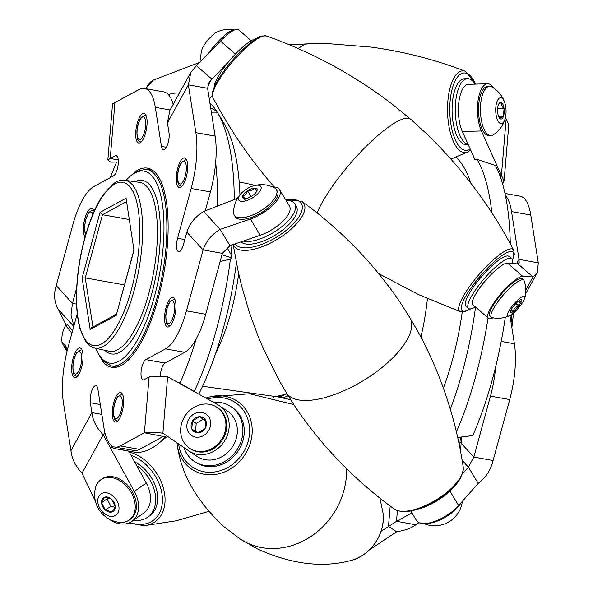 <?xml version="1.0" encoding="UTF-8"?>
<svg xmlns="http://www.w3.org/2000/svg" width="593" height="593" viewBox="0 0 593 593"><rect width="100%" height="100%" fill="white"/><g stroke="black" fill="none" stroke-linecap="round" stroke-linejoin="round"><path stroke-width="0.89" d="M505.955 114.064A12.95 5.167 88.4 0 0 504.977 103.375A12.95 5.167 88.4 0 0 497.208 101.062A12.95 5.167 88.4 0 0 497.749 120.52A12.95 5.167 88.4 0 0 505.384 117.785A12.95 5.167 88.4 0 0 505.955 114.064M504.977 103.375A27.908 27.908 0 0 0 491.864 86.986A24.632 9.829 88.4 0 0 489.566 86.378A24.632 9.829 88.4 0 0 480.434 111.269A24.632 9.829 88.4 0 0 490.952 135.612A24.632 9.829 88.4 0 0 493.206 134.878M498.394 104.791A8.346 3.328 88.4 0 0 497.72 112.848A8.346 3.328 88.4 0 0 499.647 118.252A8.346 3.328 88.4 0 0 500.21 118.756A8.346 3.328 88.4 0 0 503.375 116.606A8.346 3.328 88.4 0 0 504.057 108.549A8.346 3.328 88.4 0 0 501.567 102.641A8.346 3.328 88.4 0 0 499.224 103.226A8.346 3.328 88.4 0 0 498.394 104.791M489.566 86.378L487.691 86.43A24.632 9.829 88.4 0 0 478.558 111.328A24.632 9.829 88.4 0 0 489.069 135.671L490.952 135.612M500.21 118.756C499.921 118.081 500.981 117.362 503.375 116.606L504.057 108.549C501.9 106.636 501.07 104.664 501.567 102.641L499.128 103.634M498.728 116.732L503.375 116.606M497.601 108.734L504.057 108.549M470.279 150.385A180.665 61.768 100.2 0 1 471.353 151.526M491.849 212.909A180.665 61.768 100.2 0 0 477.024 159.369L495.474 165.491A180.665 61.768 100.2 0 1 510.269 243.73M505.295 317.27A180.665 61.768 100.2 0 1 472.791 435.566L457.677 437.471M488.046 317.9A180.665 61.768 100.2 0 1 456.388 431.867M450.309 409.148A169.828 58.062 -79.8 0 0 475.542 307.078M477.024 159.369L474.682 159.813L474.889 159.369M470.872 183.207A169.828 58.062 -79.8 0 0 455.787 157.145M460.479 451.08L461.71 436.967M116.621 162.008A180.665 61.768 -79.8 0 0 110.365 177.603M210.708 108.045L216.452 110.95A180.665 61.768 -79.8 0 0 209.915 102.952M179.368 93.153A180.665 61.768 -79.8 0 0 168.397 94.606M111.491 445.543L111.462 447.204A180.665 61.768 -79.8 0 0 117.066 449.027A180.665 61.768 -79.8 0 0 125.279 448.923M117.066 449.027L133.773 452.022A180.665 61.768 -79.8 0 0 158.079 443.794A180.665 61.768 -79.8 0 0 165.543 436.848M176.484 381.67L180.005 383.13A180.665 61.768 -79.8 0 0 196.172 338.944M180.005 383.13L194.267 391.528A180.665 61.768 -79.8 0 0 230.41 259.141L220.114 261.528M226.949 247.503L230.988 254.404A180.665 61.768 -79.8 0 0 232.019 244.946M217.475 206.09A180.665 61.768 -79.8 0 0 215.652 162.356M234.265 199.582A180.665 61.768 -79.8 0 0 217.661 112.915L211.479 112.952M236.399 262.973A169.828 58.062 100.2 0 1 198.774 394.115M230.988 254.404L231.515 257.881L230.41 259.141M194.267 391.528L194.897 392.01M216.452 110.95L218.254 113.893M218.016 113.493L224.332 123.996A169.828 58.062 100.2 0 1 239.943 194.845M124.397 284.907L85.244 277.895L82.116 278.05L100.047 212.376L102.493 214.718L85.244 277.895L92.953 326.98M129.141 219.492L102.493 214.718L126.353 201.731M221.975 254.701L231.515 257.881M100.047 212.376L126.064 198.21L133.929 249.972M116.391 314.223L91.641 327.699L90.203 329.56L82.116 278.05M126.064 198.21L133.936 250.016M133.936 249.935L116.221 315.402L90.203 329.56M538.281 262.84L519.031 259.393L519.149 262.447L517.682 263.685L532.988 276.931L537.391 272.483L538.281 262.84L530.772 215.037L511.522 211.59A57.81 19.769 -79.8 0 0 505.406 195.468M516.696 263.626L519.031 259.393L511.522 211.59M501.218 341.405L514.405 343.77L509.987 315.639M462.125 460.272L468.381 467.128L478.225 483.354C485.875 477.587 490.826 469.975 493.087 460.516L509.721 399.571L490.47 396.124A57.81 19.769 -79.8 0 0 495.681 366.733M493.087 460.516L473.829 457.07L490.47 396.124M390.194 506.014L388.482 526.369L396.635 531.78C405.545 530.268 411.92 527.926 415.752 524.753L419.288 522.826M415.752 524.753L396.502 521.306L411.89 512.923M504.977 193.451L520.039 196.15A57.81 19.769 100.2 0 1 530.772 215.037M514.405 343.77A57.81 19.769 100.2 0 1 509.721 399.571M381.047 531.313L396.502 521.306L397.399 510.625M396.635 531.78L369.291 549.963M462.37 473.94L468.381 467.128L473.829 457.07L460.005 441.933M478.225 483.354L458.656 505.54A27.285 11.193 148.7 0 1 434.751 521.358A27.285 11.193 148.7 0 1 416.582 520.654L410.697 510.958M516.94 309.642L511.826 315.38L512.856 313.519M525.828 289.955L532.988 276.931L522.811 276.375A27.285 6.301 130.9 0 0 499.751 295.121A27.285 6.301 130.9 0 0 488.209 318.041A27.285 6.301 130.9 0 0 490.011 318.411L493.554 317.915M509.632 315.691L511.826 315.38M517.682 263.685L507.504 263.122A27.285 6.301 130.9 0 0 484.437 281.868A27.285 6.301 130.9 0 0 472.903 304.787L488.209 318.041M502.627 184.075L504.102 180.895L501.419 175.38L506.155 118.941L508.809 124.804L504.102 180.895M499.817 175.424L501.419 175.38L481.412 130.971L462.332 131.505L475.06 159.747M506.155 118.941L505.503 117.244M493.761 88.149A27.285 10.889 88.4 0 0 487.616 83.769A27.285 10.889 88.4 0 0 477.995 101.173A27.285 10.889 88.4 0 0 481.412 130.971M487.616 83.769L468.537 84.31A27.285 10.889 88.4 0 0 458.915 101.714A27.285 10.889 88.4 0 0 462.332 131.505M73.777 326.402L58.329 309.479C54.222 302.267 53.526 294.298 56.231 285.581L72.865 224.636A57.81 19.769 -79.8 0 1 93.79 186.617L113.53 175.876A10.407 3.558 -79.8 0 0 118.089 165.084A10.407 3.558 -79.8 0 0 116.213 155.588A10.407 3.558 -79.8 0 0 115.22 155.781L110.239 158.494L118.259 159.932M76.675 288.42A10.407 3.558 -79.8 0 0 75.904 290.8L72.472 303.371L76.564 304.105M222.345 253.344L229.958 245.65L220.107 229.424C211.738 234.405 206.067 241.232 203.095 249.898L222.345 253.344L205.712 314.29A57.81 19.769 100.2 0 1 184.786 352.309L165.529 348.862L145.789 359.61A10.407 3.558 -79.8 0 0 141.23 370.403A10.407 3.558 -79.8 0 0 143.113 379.898A10.407 3.558 -79.8 0 0 144.106 379.698L149.088 376.985C152.712 376.081 158.894 375.992 167.634 376.733L162.897 433.164C154.195 432.215 148.028 432.097 144.395 432.794L120.253 445.936A57.81 19.769 -79.8 0 1 114.753 447.04A57.81 19.769 -79.8 0 1 104.012 428.153L97.875 389.067A10.407 3.558 -79.8 0 0 95.947 385.665A10.407 3.558 -79.8 0 0 91.567 391.439A10.407 3.558 -79.8 0 0 90.344 402.758L91.893 412.617C92.745 420.437 96.503 427.812 103.175 434.751L82.012 473.192C75.437 466.15 71.753 458.626 70.967 450.636L63.458 402.832A57.81 19.769 -79.8 0 1 68.143 347.031L77.246 313.697M70.967 450.636L91.893 412.617L101.855 414.403M163.52 436.315L139.511 449.383A57.81 19.769 100.2 0 1 134.003 450.487L114.753 447.04M149.088 376.985L144.395 432.794L166.144 437.026M184.786 352.309L165.047 363.057A10.407 3.558 -79.8 0 0 160.266 376.266M207.802 86.111L211.738 78.965L196.424 65.712L190.924 72.168L188.359 84.851L207.609 88.298L215.118 136.101A57.81 19.769 100.2 0 1 210.433 191.902L191.176 188.455L177.574 238.282A10.407 3.558 -79.8 0 0 178.663 251.728A10.407 3.558 -79.8 0 0 183.422 244.687L186.854 232.115L203.095 249.898L186.461 310.843L205.712 314.29M210.433 191.902L205.267 210.826M170.109 109.979L155.307 107.333L161.444 146.419A10.407 3.558 -79.8 0 0 163.379 149.814A10.407 3.558 -79.8 0 0 167.752 144.047A10.407 3.558 -79.8 0 0 168.983 132.728L167.434 122.87L188.359 84.851L195.868 132.654L215.118 136.101M114.923 102.693L110.239 158.494L107.837 159.977L112.544 103.879L139.066 89.55A57.81 19.769 -79.8 0 1 144.573 88.446L163.824 91.893A57.81 19.769 100.2 0 1 173.193 104.368M137.532 142.313A15.033 5.137 100.2 0 1 136.701 125.442A15.033 5.137 100.2 0 1 144.025 113.433A15.033 5.137 100.2 0 1 146.434 129.141A15.033 5.137 100.2 0 1 138.725 143.024A15.033 5.137 100.2 0 1 137.532 142.313M178.137 186.78A15.033 5.137 100.2 0 1 177.3 169.909A15.033 5.137 100.2 0 1 184.631 157.901A15.033 5.137 100.2 0 1 187.04 173.601A15.033 5.137 100.2 0 1 179.331 187.492A15.033 5.137 100.2 0 1 178.137 186.78M166.418 326.291A15.033 5.137 100.2 0 1 165.588 309.42A15.033 5.137 100.2 0 1 172.911 297.412A15.033 5.137 100.2 0 1 175.32 313.111A15.033 5.137 100.2 0 1 167.611 327.002A15.033 5.137 100.2 0 1 166.418 326.291M114.101 421.334A15.033 5.137 100.2 0 1 113.27 404.463A15.033 5.137 100.2 0 1 120.594 392.455A15.033 5.137 100.2 0 1 123.003 408.162A15.033 5.137 100.2 0 1 115.294 422.046A15.033 5.137 100.2 0 1 114.101 421.334M73.502 376.874A15.033 5.137 100.2 0 1 72.665 360.003A15.033 5.137 100.2 0 1 79.996 347.995A15.033 5.137 100.2 0 1 82.405 363.694A15.033 5.137 100.2 0 1 74.696 377.585A15.033 5.137 100.2 0 1 73.502 376.874M85.021 237.126A15.033 5.137 100.2 0 1 84.458 220.151A15.033 5.137 100.2 0 1 91.707 208.484A15.033 5.137 100.2 0 1 94.079 211.501M134.952 171.94A101.173 34.594 100.2 0 1 147.494 168.153A101.173 34.594 100.2 0 1 163.712 273.84A101.173 34.594 100.2 0 1 111.825 367.326A101.173 34.594 100.2 0 1 103.782 362.538A101.173 34.594 100.2 0 1 101.381 359.425M155.307 107.333A57.81 19.769 -79.8 0 0 144.573 88.446M165.529 348.862A57.81 19.769 -79.8 0 0 186.461 310.843M191.176 188.455A57.81 19.769 -79.8 0 0 195.868 132.654M56.231 285.581L72.472 303.371L70.982 315.068L73.91 325.928M58.329 309.479L66.29 325.305M107.837 159.977L110.795 162.171L118.326 161.963M128.362 95.377L128.785 95.036A27.285 10.889 -91.6 0 1 131.164 93.85M167.434 122.87L169.85 110.446L190.924 72.168M229.172 61.101L209.159 82.205L207.609 88.298M196.424 65.712L220.455 41.095A27.285 6.301 -49.1 0 1 238.43 29.65L251.217 40.717M212.376 95.97L209.292 99.001M186.854 232.115C189.745 223.405 195.356 216.519 203.681 211.442L220.107 229.424L250.431 219.017A27.285 11.193 -31.3 0 0 279.592 189.76A27.285 11.193 -31.3 0 0 272.328 186.832M237.504 198.321L203.681 211.442M229.958 245.65L260.283 235.243A27.285 11.193 -31.3 0 0 289.443 205.993L279.592 189.76M162.897 433.164L188.73 450.873A27.285 24.083 -56.4 0 0 188.989 451.051A27.285 24.083 -56.4 0 0 224.154 441.637A27.285 24.083 -56.4 0 0 219.18 405.582A27.285 24.083 -56.4 0 0 217.787 404.73L167.634 376.733M196.883 456.284A27.285 24.083 -56.4 0 0 197.143 456.462A27.285 24.083 -56.4 0 0 232.3 447.048A27.285 24.083 -56.4 0 0 227.334 410.993L219.18 405.582M105.072 433.409L103.175 434.751L134.359 491.389L146.271 483.013L128.711 451.11M82.012 473.192L95.525 501.589M108.356 518.645A27.285 19.495 -125.1 0 0 131.905 521.395A27.285 19.495 -125.1 0 0 134.359 491.389M131.905 521.395L143.817 513.019A27.285 19.495 -125.1 0 0 146.271 483.013M468.218 144.566L466.187 144.625A32.934 13.142 -91.6 0 1 453.163 96.896A32.934 13.142 -91.6 0 1 464.334 78.773L467.514 78.684A32.934 13.142 -91.6 0 1 475.03 84.124M468.159 144.425A32.934 13.142 -91.6 0 1 456.343 96.807A32.934 13.142 -91.6 0 1 467.514 78.684M475.423 306.974A32.934 7.598 -49.1 0 1 468.507 308.456L465.957 306.247A32.934 7.598 -49.1 0 1 471.45 289.962A32.934 7.598 -49.1 0 1 493.102 264.774A32.934 7.598 -49.1 0 1 509.068 256.443L511.618 258.652A32.934 7.598 -49.1 0 1 511.952 263.366M214.266 87.03A32.934 7.598 -49.1 0 1 220.507 72.754A32.934 7.598 -49.1 0 1 256.035 38.775M468.507 308.456A32.934 7.598 -49.1 0 1 474 292.171A32.934 7.598 -49.1 0 1 495.652 266.983A32.934 7.598 -49.1 0 1 511.618 258.652M241.003 241.862A32.934 13.506 -31.3 0 0 243.13 243.226A32.934 13.506 -31.3 0 0 279.118 232.604A32.934 13.506 -31.3 0 0 296.359 206.497L294.721 203.792A32.934 13.506 -31.3 0 0 285.967 200.256M243.241 241.092A32.934 13.506 -31.3 0 0 278.932 228.868A32.934 13.506 -31.3 0 0 294.721 203.792M417.961 509.113A32.934 13.506 -31.3 0 0 452.37 488.232M183.904 447.567A32.934 29.072 -56.4 0 0 194.385 461.413L195.749 462.318A32.934 29.072 -56.4 0 0 238.186 450.954A32.934 29.072 -56.4 0 0 232.182 407.435L230.825 406.531A32.934 29.072 -56.4 0 0 213.413 402.291M194.385 461.413A32.934 29.072 -56.4 0 0 236.822 450.057A32.934 29.072 -56.4 0 0 230.825 406.531M133.581 520.217A32.934 23.527 -125.1 0 0 147.605 517.259L149.592 515.866A32.934 23.527 -125.1 0 0 156.33 488.854A32.934 23.527 -125.1 0 0 134.655 461.917M147.605 517.259A32.934 23.527 -125.1 0 0 136.746 465.705M523.523 300.881A12.95 2.987 130.9 0 0 524.686 298.249A12.95 2.987 130.9 0 0 513.849 304.142A12.95 2.987 130.9 0 0 509.572 315.713A12.95 2.987 130.9 0 0 523.523 300.881M524.686 298.257A27.908 27.908 0 0 0 524.101 280.697A24.632 5.685 130.9 0 0 523.693 280.089A24.632 5.685 130.9 0 0 503.279 294.995A24.632 5.685 130.9 0 0 491.456 317.337A24.632 5.685 130.9 0 0 492.131 317.655A27.908 27.908 0 0 0 509.572 315.713M513.479 306.262A8.346 1.927 130.9 0 0 510.462 311.748A8.346 1.927 130.9 0 0 510.454 311.925A8.346 1.927 130.9 0 0 513.086 311.584A8.346 1.927 130.9 0 0 518.734 305.929A8.346 1.927 130.9 0 0 521.751 300.443A8.346 1.927 130.9 0 0 521.069 299.673A8.346 1.927 130.9 0 0 519.127 300.607A8.346 1.927 130.9 0 0 513.479 306.262M523.693 280.089L522.188 278.784A24.632 5.685 130.9 0 0 501.774 293.691A24.632 5.685 130.9 0 0 489.951 316.032L491.456 317.337M510.462 311.748C510.254 310.769 511.129 310.71 513.086 311.584C513.879 308.79 515.762 306.907 518.734 305.929C518.675 303.179 519.676 301.348 521.751 300.443M515.895 303.475L518.734 305.929M511.107 309.872L513.086 311.584M462.362 501.344A27.908 27.908 0 0 1 454.416 517.585A12.95 5.307 148.7 0 1 443.053 524.479A27.908 27.908 0 0 1 423.847 523.582M460.902 502.997A24.632 10.096 148.7 0 1 425.685 523.5M201.049 60.975A27.908 27.908 0 0 1 201.954 49.434A12.95 2.987 -49.1 0 1 203.117 46.803A12.95 2.987 -49.1 0 1 217.068 31.978A27.908 27.908 0 0 1 234.368 30.006M208.321 53.526A24.632 5.685 -49.1 0 1 234.354 30.013M239.001 200.345A12.95 5.307 -31.3 0 0 257.992 193.592A12.95 5.307 -31.3 0 0 253.129 185.935A12.95 5.307 -31.3 0 0 241.766 192.836A12.95 5.307 -31.3 0 0 239.001 200.345M241.766 192.836A27.908 27.908 0 0 0 233.605 212.657A24.632 10.096 -31.3 0 0 234.242 215.103A24.632 10.096 -31.3 0 0 234.732 215.756A24.632 10.096 -31.3 0 0 261.38 210.433A24.632 10.096 -31.3 0 0 276.353 189.545A24.632 10.096 -31.3 0 0 274.463 187.84A27.908 27.908 0 0 0 253.129 185.935M257.014 190.627A8.346 3.425 -31.3 0 0 254.671 188.055A8.346 3.425 -31.3 0 0 247.466 190.716A8.346 3.425 -31.3 0 0 242.604 195.942A8.346 3.425 -31.3 0 0 244.234 198.462A8.346 3.425 -31.3 0 0 244.946 198.507A8.346 3.425 -31.3 0 0 252.151 195.853A8.346 3.425 -31.3 0 0 256.984 190.731A8.346 3.425 -31.3 0 0 257.014 190.627L254.671 188.055C252.981 190.071 250.58 190.961 247.466 190.716C246.547 193.577 244.931 195.319 242.604 195.942L244.946 198.507M234.242 215.103L235.213 216.697A24.632 10.096 -31.3 0 0 235.703 217.357A24.632 10.096 -31.3 0 0 262.351 212.035A24.632 10.096 -31.3 0 0 277.324 191.146L276.353 189.545M245.606 200.886L242.604 195.942M256.687 191.383L254.671 188.055M251.002 196.55L247.466 190.716M186.877 425.099A12.95 11.43 -56.4 0 0 203.77 435.425A12.95 11.43 -56.4 0 0 205.586 413.773A12.95 11.43 -56.4 0 0 186.877 425.099M180.709 428.42A24.632 21.741 -56.4 0 0 189.664 448.301A24.632 21.741 -56.4 0 0 221.397 439.806A24.632 21.741 -56.4 0 0 216.912 407.265A24.632 21.741 -56.4 0 0 194.067 407.309A24.632 21.741 -56.4 0 0 180.709 428.42M205.03 428.613A8.346 7.368 -56.4 0 0 205.704 420.556A8.346 7.368 -56.4 0 0 199.418 416.716A8.346 7.368 -56.4 0 0 192.458 420.926A8.346 7.368 -56.4 0 0 191.784 428.984A8.346 7.368 -56.4 0 0 198.069 432.823A8.346 7.368 -56.4 0 0 205.03 428.613L205.704 420.556L199.418 416.716L192.458 420.926L191.784 428.984L198.069 432.823L205.03 428.613M189.664 448.301L190.464 448.834A24.632 21.741 -56.4 0 0 222.197 440.34A24.632 21.741 -56.4 0 0 217.713 407.799L216.912 407.265M205.727 420.763L203.162 419.199L196.201 423.409L195.534 431.296M196.201 423.409L192.458 420.926M203.162 419.199L199.418 416.716M98.868 496.319A12.95 9.251 -125.1 0 0 109.105 516.066A12.95 9.251 -125.1 0 0 117.221 501.315A12.95 9.251 -125.1 0 0 98.868 496.319M95.325 488.476A27.908 27.908 0 0 0 119.097 522.307A24.632 17.59 -125.1 0 0 129.2 520.046A24.632 17.59 -125.1 0 0 129.43 489.781A24.632 17.59 -125.1 0 0 100.869 479.752A24.632 17.59 -125.1 0 0 96.918 484.214A24.632 17.59 -125.1 0 0 95.332 488.462M112.203 511.907A8.346 5.96 -125.1 0 0 115.227 506.422A8.346 5.96 -125.1 0 0 111.417 499.076A8.346 5.96 -125.1 0 0 104.59 497.223A8.346 5.96 -125.1 0 0 101.573 502.708A8.346 5.96 -125.1 0 0 105.376 510.054A8.346 5.96 -125.1 0 0 112.203 511.907L115.227 506.422L111.417 499.076L104.59 497.223L101.573 502.708L105.376 510.054L112.203 511.907M129.2 520.046L130.371 519.223A24.632 17.59 -125.1 0 0 130.601 488.958A24.632 17.59 -125.1 0 0 102.04 478.929L100.869 479.752M107.785 497.505L107.037 498.861L110.847 506.207L114.983 507.334M107.037 498.861L101.573 502.708M110.847 506.207L105.376 510.054M67.632 348.951A12.95 0.949 -123.2 0 0 62.991 342.776A12.95 0.949 -123.2 0 0 61.991 342.213A12.95 0.949 -123.2 0 0 67.024 351.382M71.886 333.325A24.632 1.809 -123.2 0 0 67.15 327.351A24.632 1.809 -123.2 0 0 65.334 325.935A24.632 1.809 -123.2 0 0 65.282 325.987A27.908 27.908 0 0 0 61.991 342.213M67.513 349.418A8.346 0.615 -123.2 0 0 66.868 348.528A8.346 0.615 -123.2 0 0 64.607 345.882A8.346 0.615 -123.2 0 0 64.526 345.956A8.346 0.615 -123.2 0 0 66.772 350.307A8.346 0.615 -123.2 0 0 67.142 350.908M72.568 330.827A24.632 1.809 -123.2 0 0 68.855 326.232A24.632 1.809 -123.2 0 0 67.039 324.816L65.334 325.935M67.387 349.907L66.772 350.307M459.612 446.618L460.405 437.13M288.228 395.827A101.069 34.557 100.2 0 1 279.125 397.177L290.652 399.689M420.882 337.106A104.531 35.743 -79.8 0 0 427.434 298.62M462.221 312.074A133.425 45.617 100.2 0 1 443.386 388.067M511.092 322.636A85.259 29.153 -79.8 0 0 511.885 315.35M287.064 393.93L275.856 396.591A101.069 34.557 -79.8 0 0 286.819 393.53M238.69 273.796A104.531 35.743 100.2 0 1 215.696 353.309M145.641 125.909A11.497 3.929 -79.8 0 0 140.052 119.786A11.497 3.929 -79.8 0 0 138.436 138.999A11.497 3.929 -79.8 0 0 145.641 125.909M186.246 170.369A11.497 3.929 -79.8 0 0 180.65 164.246A11.497 3.929 -79.8 0 0 179.042 183.459A11.497 3.929 -79.8 0 0 186.246 170.369M174.527 309.88A11.497 3.929 -79.8 0 0 168.938 303.757A11.497 3.929 -79.8 0 0 167.322 322.97A11.497 3.929 -79.8 0 0 174.527 309.88M122.21 404.93A11.497 3.929 -79.8 0 0 116.621 398.807A11.497 3.929 -79.8 0 0 115.005 418.021A11.497 3.929 -79.8 0 0 122.21 404.93M81.612 360.47A11.497 3.929 -79.8 0 0 76.015 354.347A11.497 3.929 -79.8 0 0 74.407 373.56A11.497 3.929 -79.8 0 0 81.612 360.47M92.886 214.243A11.497 3.929 -79.8 0 0 86.445 217.764A11.497 3.929 -79.8 0 0 85.955 233.85M152.327 170.147L146.108 169.264A99.839 34.135 100.2 0 1 165.996 247.437A99.839 34.135 100.2 0 1 110.913 365.807L117.043 367.141M134.967 181.703A88.12 30.132 100.2 0 1 156.53 272.55A88.12 30.132 100.2 0 1 104.776 350.278M95.918 348.35A97.526 33.349 -79.8 0 0 159.695 273.121A97.526 33.349 -79.8 0 0 125.99 180.435M124.864 180.272A85.259 29.153 100.2 0 1 141.846 247.029A85.259 29.153 100.2 0 1 94.806 348.106L109.312 351.264A85.807 29.339 -79.8 0 0 156.656 249.534A85.807 29.339 -79.8 0 0 139.57 182.347L124.864 180.272C121.372 179.827 117.859 180.776 114.316 183.118L103.857 193.874C90.818 211.812 79.796 247.956 77.179 280.837C75.637 299.932 76.549 315.802 79.929 328.44L85.903 341.783C88.416 345.208 91.381 347.32 94.806 348.106M134.151 249.72L116.221 315.402M77.342 280.645A82.946 28.36 -79.8 0 0 117.703 324.845A82.946 28.36 -79.8 0 0 129.348 186.165A82.946 28.36 -79.8 0 0 77.342 280.645M458.656 505.54L449.805 490.952M522.811 276.375L507.504 263.122M75.904 290.8L76.571 290.918M90.344 402.758L100.306 404.537M120.253 445.936L139.511 449.383M145.789 359.61L165.047 363.057M177.574 238.282L184.816 239.579M161.444 146.419L166.374 147.301M115.22 155.781L117.073 156.115M220.455 41.095L235.451 54.074M250.431 219.017L260.283 235.243M475.475 84.11A38.76 15.47 88.4 0 0 455.053 81.078A38.76 15.47 88.4 0 0 452.348 131.194A38.76 15.47 88.4 0 0 470.242 149.058M470.679 150.036L467.684 152.023A40.924 16.33 -91.6 0 1 450.25 132.321A40.924 16.33 -91.6 0 1 449.842 88.698A40.924 16.33 -91.6 0 1 465.416 71.301C435.314 59.678 403.959 51.621 371.344 47.121L330.331 43.808L308.545 43.808A72.264 28.842 -91.6 0 1 308.56 43.808A72.264 28.842 -91.6 0 0 308.479 43.808L308.471 43.808A72.264 28.842 -91.6 0 0 298.464 48.745M153.379 80.07A40.924 16.33 88.4 0 0 146.078 88.713M512.345 260.268A38.76 8.947 130.9 0 0 513.093 252.255A38.76 8.947 130.9 0 0 481.612 274.5A38.76 8.947 130.9 0 0 461.932 310.435A38.76 8.947 130.9 0 0 470.212 308.946M470.605 308.916L464.556 311.74L460.361 311.762A40.924 9.444 -49.1 0 1 459.397 311.103A40.924 9.444 -49.1 0 1 480.93 272.32A40.924 9.444 -49.1 0 1 513.723 250.12C491.034 206.875 462.043 168.138 426.76 133.914L410.623 119.215A72.264 16.678 -49.1 0 0 410.608 119.2A72.264 16.678 -49.1 0 0 365.118 147.405A72.264 16.678 -49.1 0 0 317.085 212.969M410.608 119.2L393.737 105.339C354.814 75.318 312.326 52.184 266.272 35.928A40.924 9.444 130.9 0 0 233.086 61.123A40.924 9.444 130.9 0 0 212.917 97.571C229.165 128.407 248.682 157.145 271.468 183.793L274.203 186.936M233.16 244.553L238.275 271.92L241.781 286.575L249.416 312.57L258.237 336.631L263.566 349.203L279.414 380.869L286.293 392.67A72.264 29.635 -31.3 0 0 286.33 392.736L293.624 404.285C300.792 415.53 310.613 428.598 323.089 443.497C344.518 468.344 368.238 490.181 394.249 509.009A40.924 16.782 -31.3 0 0 435.974 500.01A40.924 16.782 -31.3 0 0 463.222 467.151C458.522 435.381 450.102 404.263 437.945 373.783C430.496 355.837 423.432 341.094 416.768 329.552L409.889 317.744A72.264 29.635 -31.3 0 0 409.845 317.678M286.33 392.736A72.264 29.635 -31.3 0 0 363.472 380.536A72.264 29.635 -31.3 0 0 409.882 317.744M409.845 317.685L402.551 306.129C395.39 294.891 385.569 281.816 373.086 266.924C351.664 242.077 327.944 220.233 301.933 201.412A40.924 16.782 148.7 0 1 278.895 238.319A40.924 16.782 148.7 0 1 233.257 244.524M235.169 243.864A38.76 15.892 -31.3 0 0 264.626 243.234A38.76 15.892 -31.3 0 0 298.709 217.186A38.76 15.892 -31.3 0 0 285.678 199.782M240.387 539.163L257.57 549.007C291.356 564.225 322.399 568.079 350.7 560.563A40.924 36.121 -56.4 0 0 382.863 512.137L379.876 498.076M239.742 538.733A72.264 63.785 -56.4 0 0 239.772 538.755A72.264 63.785 -56.4 0 0 240.335 539.126A72.264 63.785 -56.4 0 0 310.821 536.539A72.264 63.785 -56.4 0 0 346.542 468.626M293.817 404.582L249.52 393.767L209.448 396.984L205.904 398.096A40.924 36.121 123.6 0 1 209.448 396.984A40.924 36.121 123.6 0 1 251.847 425.344A40.924 36.121 123.6 0 1 219.877 473.488A40.924 36.121 123.6 0 1 177.292 445.41A40.924 36.121 123.6 0 1 177.011 442.838L177.292 445.417C181.347 474.422 196.943 501.537 224.08 526.769L239.824 538.785M178.597 443.927A38.76 34.209 -56.4 0 0 200.916 471.05A38.76 34.209 -56.4 0 0 236.726 460.761A38.76 34.209 -56.4 0 0 246.303 415.3A38.76 34.209 -56.4 0 0 207.617 399.052M273.773 397.859A72.264 51.621 -125.1 0 0 272.743 396.154M129.17 451.948A40.924 29.235 54.9 0 1 164.202 491.486A40.924 29.235 54.9 0 1 144.106 525.68L176.143 520.81L208.758 511.388M130.075 522.485A38.76 27.686 -125.1 0 0 140.741 524.397A38.76 27.686 -125.1 0 0 162.045 494.429A38.76 27.686 -125.1 0 0 131.001 455.276M493.213 134.878A27.908 27.908 0 0 0 505.384 117.777M513.412 314.253L511.87 327.632M277.517 396.724L279.125 397.177M166.433 437.115L158.079 443.794M255.175 185.379L239.187 181.895M275.856 396.591L202.584 386.265M81.782 349.559L76.971 352.264C74.636 355.926 73.273 360.485 72.865 365.933C72.991 376.889 74.703 374.932 76.92 376.733M122.388 394.026L117.57 396.724C115.242 400.394 113.871 404.945 113.471 410.4C113.597 421.356 115.309 419.399 117.518 421.2M174.705 298.976L169.887 301.681C167.56 305.343 166.188 309.902 165.788 315.35C165.914 326.306 167.626 324.349 169.835 326.15M186.417 159.465L181.606 162.171C179.271 165.832 177.907 170.391 177.5 175.839C177.626 186.795 179.338 184.838 181.554 186.639M145.819 115.005L141.001 117.703C138.673 121.372 137.302 125.924 136.901 131.372C137.02 142.335 138.74 140.378 140.949 142.179M93.494 210.048L91.656 210.256L88.683 212.754L85.896 218.958L84.584 226.422L85.036 232.938L85.696 234.739M95.399 348.232L101.974 360.136L110.913 365.807M146.108 169.264L135.76 171.481L125.464 180.361M525.598 293.898L537.391 272.483M188.989 451.051L197.143 456.462M467.684 152.023L450.976 159.102M145.67 88.639L153.387 80.062L199.663 62.391M289.288 44.823L308.464 43.808M465.416 71.301L475.831 84.102M460.361 311.762L418.628 294.632L378.608 273.529M285.611 199.433L285.203 198.996M266.272 35.928L262.017 35.965C258.77 36.054 251.565 41.325 240.395 51.761C231.826 60.404 224.673 69.27 218.928 78.358C215.044 84.591 212.843 89.61 212.331 93.42L212.917 97.571M513.723 250.12L514.294 254.338L512.374 260.661M301.933 201.412L285.478 199.456M394.249 509.009C400.809 513.108 410.949 512.308 424.662 506.607C434.469 502.345 443.156 496.749 450.717 489.818C459.071 482.569 463.237 475.015 463.215 467.151M350.7 560.563C370.647 555.915 386.295 532.833 382.863 512.122M144.106 525.68L128.822 523.033"/></g></svg>
